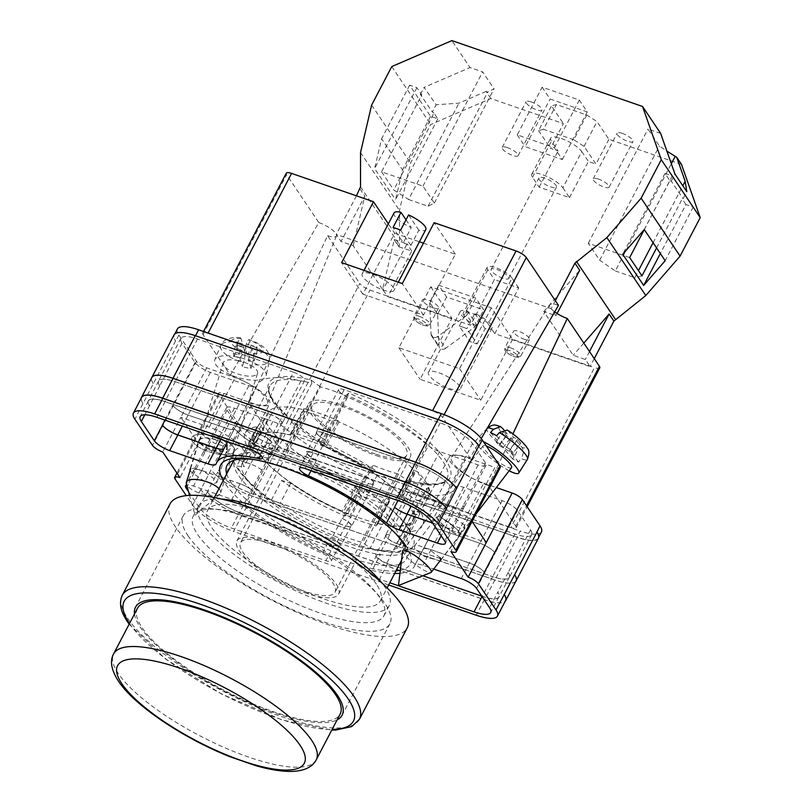 <?xml version="1.0" encoding="UTF-8"?>
<svg xmlns="http://www.w3.org/2000/svg" width="812" height="812" viewBox="0 0 812 812"><rect width="100%" height="100%" fill="white"/><g stroke="black" fill="none" stroke-linecap="round" stroke-linejoin="round"><path stroke-width="0.61" stroke-dasharray="4.06 3.04" d="M406.112 546.131A106.961 30.531 27.6 0 1 400.306 570.278M396.043 570.877A106.961 30.531 27.6 0 1 347.059 561.599A106.961 30.531 27.6 0 1 223.229 480.531M226.7 473.893A101.135 28.867 -152.4 0 0 346.541 556.727A101.135 28.867 -152.4 0 0 399.514 564.238M401.108 563.619A101.135 28.867 -152.4 0 0 406.284 559.123A101.135 28.867 -152.4 0 0 405.289 547.207M395.718 533.667A101.135 28.867 -152.4 0 0 394.155 531.982A101.135 28.867 -152.4 0 0 286.768 467.813A101.135 28.867 -152.4 0 0 256.237 459.876A101.135 28.867 -152.4 0 0 253.963 459.562M459.582 532.469A14.789 2.883 37.5 0 1 460.292 534.834A14.789 2.883 37.5 0 1 449.909 530.378A14.789 2.883 37.5 0 1 437.526 519.183A14.789 2.883 37.5 0 1 436.815 516.818A14.789 2.883 37.5 0 1 447.199 521.274A14.789 2.883 37.5 0 1 459.582 532.469M440.226 557.692L428.655 549.135L418.89 545.644L414.252 546.212L414.729 548.882L424.879 556.707L440.023 560.848M226.649 446.326A14.789 5.4 17.1 0 1 227.248 448.843A14.789 5.4 17.1 0 1 214.53 450.447A14.789 5.4 17.1 0 1 199.569 442.631A14.789 5.4 17.1 0 1 198.97 440.114A14.789 5.4 17.1 0 1 211.688 438.51A14.789 5.4 17.1 0 1 226.649 446.326M190.079 470.331L190.678 471.467L203.142 480.471L212.998 483.658L216.845 482.572L216.175 480.278L203.7 471.285L193.845 468.098L190.008 469.184L198.97 440.114M192.596 441.677A22.411 8.191 -162.9 0 0 215.261 453.522A22.411 8.191 -162.9 0 0 234.526 451.086A22.411 8.191 -162.9 0 0 233.623 447.28A22.411 8.191 -162.9 0 0 210.958 435.435A22.411 8.191 -162.9 0 0 191.693 437.871A22.411 8.191 -162.9 0 0 192.596 441.677A22.411 8.191 -162.9 0 0 215.261 453.522A22.411 8.191 -162.9 0 0 234.526 451.086A22.411 8.191 -162.9 0 0 233.623 447.28A22.411 8.191 -162.9 0 0 210.958 435.435A22.411 8.191 -162.9 0 0 191.693 437.871A22.411 8.191 -162.9 0 0 192.596 441.677M320.395 386.806L311.037 380.057A102.21 29.171 -152.4 0 0 272.984 400.56A102.21 29.171 -152.4 0 0 369.988 467.732L373.195 465.327A90.558 25.852 27.6 0 0 398.479 474.066L407.837 480.816A102.21 29.171 -152.4 0 0 445.9 460.302A102.21 29.171 -152.4 0 0 348.886 393.14L345.689 395.545A90.558 25.852 27.6 0 0 332.676 390.633A90.558 25.852 27.6 0 0 320.395 386.806L284.576 455.339A90.558 25.852 27.6 0 1 296.847 459.166A90.558 25.852 27.6 0 1 366.892 494.904L375.926 497.695A99.967 28.532 27.6 0 1 410.425 531.901L403.32 531.028A90.558 25.852 27.6 0 1 403.858 540.924A90.558 25.852 27.6 0 1 395.748 546.06L400.6 551.409A99.967 28.532 27.6 0 1 370.231 548.059L362.649 542.599A90.558 25.852 27.6 0 1 280.323 503.044L271.289 500.243A99.967 28.532 27.6 0 1 236.799 466.037L243.894 466.91A90.558 25.852 27.6 0 1 243.356 457.014A90.558 25.852 27.6 0 1 251.466 451.878L246.625 446.529A99.967 28.532 27.6 0 1 276.993 449.878L284.576 455.339M233.653 460.587A101.135 28.867 -152.4 0 0 353.504 543.431A101.135 28.867 -152.4 0 0 413.237 545.826A101.135 28.867 -152.4 0 0 293.721 454.517A101.135 28.867 -152.4 0 0 233.988 452.111A101.135 28.867 -152.4 0 0 233.592 460.374M464.423 525.141L464.87 527.688L460.455 528.216L451.167 524.907L440.165 516.767L439.718 514.219L444.134 513.692L453.421 517L464.423 525.141M459.054 532.144A14.078 2.751 37.5 0 1 459.724 534.397A14.078 2.751 37.5 0 1 449.848 530.155A14.078 2.751 37.5 0 1 438.064 519.507A14.078 2.751 37.5 0 1 437.394 517.254A14.078 2.751 37.5 0 1 447.27 521.497A14.078 2.751 37.5 0 1 459.054 532.144M226.954 443.098L227.593 445.28L223.939 446.316L214.561 443.281L202.695 434.724L202.066 432.542L205.72 431.507L215.099 434.542L226.954 443.098M200.229 442.723A14.078 5.146 -162.9 0 0 214.459 450.152A14.078 5.146 -162.9 0 0 226.558 448.63A14.078 5.146 -162.9 0 0 225.99 446.235A14.078 5.146 -162.9 0 0 211.759 438.805A14.078 5.146 -162.9 0 0 199.661 440.327A14.078 5.146 -162.9 0 0 200.229 442.723M472.087 521.436L469.042 516.909L440.601 507.084A29.141 8.313 27.6 0 0 423.397 506.394A29.141 8.313 27.6 0 0 457.826 532.702L483.708 483.201A29.141 8.313 27.6 0 1 449.269 456.892A29.141 8.313 27.6 0 1 466.484 457.582L494.924 467.407L450.934 551.561M483.708 483.201L496.294 487.555M541.442 531.931A35.86 10.241 27.6 0 1 520.259 531.078L517.082 537.179L274.395 453.329A35.86 10.241 27.6 0 1 233.46 427.082L200.818 489.524A35.86 10.241 -152.4 0 0 241.753 515.772L233.592 531.383A35.86 10.241 -152.4 0 1 192.657 505.135L186.263 495.624M177.432 328.941A35.86 10.241 27.6 0 0 178.873 335.072L196.494 361.279A8.962 2.558 27.6 0 0 206.735 367.846L235.175 377.671A29.141 8.313 27.6 0 1 269.604 403.98A29.141 8.313 27.6 0 1 252.4 403.29L223.96 393.455A8.962 2.558 27.6 0 0 218.661 393.241A8.962 2.558 27.6 0 0 219.017 394.784L236.647 420.992A35.86 10.241 27.6 0 0 277.582 447.229L520.259 531.078M500.212 467.621A8.962 2.558 27.6 0 1 494.924 467.407M206.735 367.846L180.853 417.338L198.077 442.956L179.97 477.608M223.96 393.455L198.077 442.956L226.518 452.781A29.141 8.313 27.6 0 0 243.732 453.472A29.141 8.313 27.6 0 0 209.293 427.163L180.853 417.338L162.745 451.99M418.901 500.842L514.97 534.032A28.237 8.059 27.6 0 0 531.647 534.702A28.237 8.059 27.6 0 0 530.51 529.871L517.477 510.494A13.449 3.837 27.6 0 0 502.131 500.649L463.652 487.352A13.449 3.837 27.6 0 0 455.705 487.038A13.449 3.837 27.6 0 0 455.654 487.17A111.62 31.861 27.6 0 1 455.177 488.245A111.62 31.861 27.6 0 1 411.552 492.133A9.287 2.649 27.6 0 0 407.928 492.458A9.287 2.649 27.6 0 0 418.901 500.842L396.611 543.492A9.287 2.649 27.6 0 1 385.629 535.098A9.287 2.649 27.6 0 1 389.263 534.783A111.62 31.861 -152.4 0 0 389.658 534.875A9.287 2.649 27.6 0 0 386.055 535.199A9.287 2.649 27.6 0 0 397.038 543.583L386.685 563.386A9.287 2.649 27.6 0 1 375.702 555.002A9.287 2.649 27.6 0 1 379.305 554.667A111.62 31.861 27.6 0 0 380.209 554.87L372.048 570.481A9.287 2.649 -152.4 0 0 368.526 570.836A9.287 2.649 -152.4 0 0 379.498 579.22L389.811 582.783M372.048 570.481A111.62 31.861 -152.4 0 0 394.673 573.495M399.94 573.302A111.62 31.861 -152.4 0 0 414.374 566.299A111.62 31.861 -152.4 0 0 414.881 565.132A13.449 3.837 -152.4 0 1 414.942 565A13.449 3.837 -152.4 0 1 422.879 565.314L433.72 569.06M364.882 476.015A9.287 2.649 27.6 0 1 373.835 483.597A9.287 2.649 27.6 0 1 368.354 483.384L272.284 450.183A28.237 8.059 27.6 0 1 240.047 429.518L227.015 410.131A13.449 3.837 27.6 0 1 226.467 407.837A13.449 3.837 27.6 0 1 234.414 408.152L272.893 421.448A13.449 3.837 27.6 0 1 285.398 428.34A111.62 31.861 27.6 0 0 364.882 476.015L342.593 518.655A111.62 31.861 27.6 0 1 342.126 518.452L331.773 538.244A9.287 2.649 27.6 0 1 340.685 545.816A9.287 2.649 27.6 0 1 335.194 545.593L239.601 512.565A28.237 8.059 27.6 0 1 207.364 491.899L199.102 507.358A28.237 8.059 -152.4 0 0 231.339 528.033L325.856 560.686A9.287 2.649 -152.4 0 0 331.347 560.909A9.287 2.649 -152.4 0 0 322.526 553.378A111.62 31.861 -152.4 0 1 244.402 506.231A13.449 3.837 -152.4 0 0 231.867 499.319L193.52 486.063A13.449 3.837 -152.4 0 0 186.699 485.008M199.102 507.358L188.516 491.625M388.674 584.965L233.592 531.383M438.186 419.591L195.428 335.884A35.86 10.241 27.6 0 0 174.245 335.031A35.86 10.241 27.6 0 0 175.696 341.162L175.554 340.949A35.86 10.241 27.6 0 1 174.103 334.818M438.115 419.733A35.86 10.241 27.6 0 1 478.907 445.768M536.955 532.104A35.86 10.241 27.6 0 1 538.265 538.021A35.86 10.241 27.6 0 1 517.082 537.179M538.407 538.234A35.86 10.241 27.6 0 1 517.224 537.382L494.924 580.032L252.238 496.183A35.86 10.241 27.6 0 1 211.303 469.935M233.602 427.295A35.86 10.241 27.6 0 0 274.537 453.543L517.224 537.382M293.609 372.211L197.539 339.02A28.237 8.059 27.6 0 0 180.853 338.35A28.237 8.059 27.6 0 0 182 343.182L195.032 362.558A13.449 3.837 27.6 0 0 210.379 372.403L248.858 385.7A13.449 3.837 27.6 0 0 256.795 386.015A13.449 3.837 27.6 0 0 256.856 385.883A111.62 31.861 27.6 0 1 257.333 384.817A111.62 31.861 27.6 0 1 300.947 380.919A9.287 2.649 27.6 0 0 304.581 380.595A9.287 2.649 27.6 0 0 293.609 372.211L271.309 414.851A9.287 2.649 27.6 0 1 282.292 423.245A9.287 2.649 27.6 0 1 278.658 423.559A111.62 31.861 -152.4 0 0 278.262 423.468L267.909 443.271A111.62 31.861 27.6 0 0 267.016 443.068A9.287 2.649 -152.4 0 0 270.538 442.713A9.287 2.649 -152.4 0 0 259.556 434.329L165.039 401.676A28.237 8.059 -152.4 0 0 148.352 401.006A28.237 8.059 -152.4 0 0 149.489 405.838L144.81 414.79M182 343.182L159.741 385.883A28.237 8.059 27.6 0 1 158.604 381.051A28.237 8.059 27.6 0 1 175.29 381.721L270.883 414.759A9.287 2.649 27.6 0 1 281.865 423.143A9.287 2.649 27.6 0 1 278.262 423.468M159.7 385.822A28.237 8.059 27.6 0 1 158.563 380.99A28.237 8.059 27.6 0 1 175.24 381.66L271.309 414.851M247.142 446.235L254.247 447.107A90.558 25.852 27.6 0 1 253.709 437.221A90.558 25.852 27.6 0 1 261.819 432.085L256.968 426.726A99.967 28.532 -152.4 0 0 245.366 432.857A99.967 28.532 -152.4 0 0 247.142 446.235L236.799 466.037M373.195 465.327L347.719 514.067L345.12 516.016A99.967 28.532 27.6 0 1 281.642 480.44L271.289 500.243M347.719 514.067A90.558 25.852 27.6 0 1 290.676 483.241L281.642 480.44M420.778 512.108L413.673 511.235A90.558 25.852 27.6 0 1 414.211 521.121A90.558 25.852 27.6 0 1 406.101 526.257L410.943 531.616A99.967 28.532 -152.4 0 0 422.555 525.486A99.967 28.532 -152.4 0 0 420.778 512.108L410.425 531.901M345.689 395.545L320.202 444.276L322.8 442.327A99.967 28.532 27.6 0 1 386.279 477.903L375.926 497.695M320.202 444.276A90.558 25.852 27.6 0 1 377.245 475.101L386.279 477.903M530.51 529.871L508.17 572.46A28.237 8.059 27.6 0 1 509.317 577.291A28.237 8.059 27.6 0 1 492.63 576.621L482.277 596.414A28.237 8.059 27.6 0 0 498.964 597.084A28.237 8.059 27.6 0 0 497.827 592.252L489.565 607.721M508.221 572.521A28.237 8.059 27.6 0 1 509.357 577.352A28.237 8.059 27.6 0 1 492.671 576.682L396.611 543.492M397.038 543.583L492.63 576.621M342.126 518.452A9.287 2.649 27.6 0 1 351.028 526.014A9.287 2.649 27.6 0 1 345.547 525.8L249.944 492.772A28.237 8.059 27.6 0 1 217.707 472.097L207.364 491.899M342.593 518.655A9.287 2.649 27.6 0 1 351.545 526.247A9.287 2.649 27.6 0 1 346.054 526.024L249.994 492.833A28.237 8.059 27.6 0 1 217.758 472.168L217.707 472.097M347.617 397.048A9.287 2.649 27.6 0 1 338.675 389.455A9.287 2.649 27.6 0 1 344.156 389.679L440.226 422.869A28.237 8.059 27.6 0 1 472.462 443.535L485.495 462.921A13.449 3.837 27.6 0 1 486.033 465.215A13.449 3.837 27.6 0 1 478.095 464.9L439.617 451.604A13.449 3.837 27.6 0 1 427.102 444.712A111.62 31.861 27.6 0 0 347.617 397.048L325.328 439.688A9.287 2.649 27.6 0 1 316.375 432.096A9.287 2.649 27.6 0 1 321.867 432.319L417.926 465.509A28.237 8.059 27.6 0 1 450.163 486.175L439.962 506.191A28.237 8.059 -152.4 0 0 407.725 485.525L399.565 501.136M325.328 439.688A111.62 31.861 27.6 0 1 325.795 439.891A9.287 2.649 27.6 0 1 316.883 432.319A9.287 2.649 27.6 0 1 322.374 432.542L417.977 465.57A28.237 8.059 27.6 0 1 450.213 486.246M159.741 385.883L149.489 405.838M149.398 405.685A28.237 8.059 27.6 0 1 148.251 400.854A28.237 8.059 27.6 0 1 164.937 401.524L260.53 434.552A9.287 2.649 27.6 0 1 271.512 442.936A9.287 2.649 27.6 0 1 267.909 443.271M386.685 563.386L482.277 596.414M380.209 554.87A9.287 2.649 -152.4 0 0 376.687 555.225A9.287 2.649 -152.4 0 0 387.659 563.609L422.839 575.769M481.77 596.12L482.186 596.272A28.237 8.059 -152.4 0 0 498.862 596.942A28.237 8.059 -152.4 0 0 497.726 592.11M331.773 538.244A111.62 31.861 27.6 0 1 330.687 537.767L322.526 553.378M207.263 491.747A28.237 8.059 -152.4 0 0 239.499 512.423L231.339 528.033M330.687 537.767A9.287 2.649 -152.4 0 1 339.507 545.299A9.287 2.649 -152.4 0 1 334.016 545.075L239.499 512.423M175.554 340.949L134.883 419.215M141.603 397.474A35.86 10.241 -152.4 0 0 143.044 403.605M241.753 515.772L484.439 599.621A35.86 10.241 -152.4 0 0 505.612 600.464M325.795 439.891L315.452 459.693A9.287 2.649 27.6 0 1 306.54 452.122A9.287 2.649 27.6 0 1 312.021 452.345L407.624 485.373A28.237 8.059 27.6 0 1 439.86 506.038M315.452 459.693A111.62 31.861 27.6 0 1 316.538 460.171A9.287 2.649 -152.4 0 1 307.718 452.639A9.287 2.649 -152.4 0 1 313.199 452.863L407.725 485.525M227.015 410.131L204.695 452.741A13.449 3.837 27.6 0 1 204.147 450.437A13.449 3.837 27.6 0 1 212.094 450.751L201.741 470.554A13.449 3.837 27.6 0 0 193.804 470.239A13.449 3.837 27.6 0 0 194.342 472.533L187.044 486.266M272.893 421.448L250.593 464.088A13.449 3.837 27.6 0 1 263.108 470.99A111.62 31.861 27.6 0 1 263.047 470.94A13.449 3.837 27.6 0 0 250.532 464.038L240.179 483.83A13.449 3.837 27.6 0 1 252.694 490.742A111.62 31.861 -152.4 0 1 252.562 490.621A13.449 3.837 -152.4 0 0 240.027 483.708L201.68 470.452A13.449 3.837 -152.4 0 0 193.733 470.138A13.449 3.837 -152.4 0 0 194.281 472.442M256.856 385.883L234.556 428.533A111.62 31.861 27.6 0 1 234.556 428.533A13.449 3.837 27.6 0 1 234.495 428.685A13.449 3.837 27.6 0 1 226.548 428.371L188.11 415.094A13.449 3.837 27.6 0 1 172.763 405.249L164.998 420.088M256.795 386.015L234.506 428.665A13.449 3.837 27.6 0 0 234.556 428.533L224.203 448.356A111.62 31.861 -152.4 0 0 224.183 448.417L216.022 464.028M223.818 448.924A13.449 3.837 -152.4 0 0 224.122 448.559A13.449 3.837 -152.4 0 0 224.183 448.417M224.203 448.356A13.449 3.837 27.6 0 1 224.142 448.488L234.495 428.685A13.449 3.837 27.6 0 1 226.558 428.34L188.09 415.054A13.449 3.837 27.6 0 1 172.733 405.208L172.763 405.249M455.705 487.038L433.415 529.678A13.449 3.837 27.6 0 0 433.364 529.789A111.62 31.861 27.6 0 1 433.354 529.81A13.449 3.837 27.6 0 1 433.415 529.678A13.449 3.837 27.6 0 1 441.373 529.972L479.801 543.248A13.449 3.837 27.6 0 1 495.158 553.094L484.744 572.795A13.449 3.837 -152.4 0 0 469.387 562.949L461.226 578.56M433.364 529.789L423.022 549.582A111.62 31.861 -152.4 0 0 423.042 549.521L414.881 565.132M469.387 562.949L431.04 549.704A13.449 3.837 -152.4 0 0 423.103 549.389A13.449 3.837 -152.4 0 0 423.042 549.521M423.022 549.582A13.449 3.837 27.6 0 1 423.072 549.45L433.425 529.657A13.449 3.837 27.6 0 1 441.363 530.003L479.831 543.289A13.449 3.837 27.6 0 1 495.188 553.134L495.158 553.094M439.617 451.604L417.327 494.254A13.449 3.837 27.6 0 1 404.812 487.352A111.62 31.861 27.6 0 1 404.873 487.403L397.981 500.588M485.495 462.921L463.226 505.602A13.449 3.837 27.6 0 1 463.774 507.906A13.449 3.837 27.6 0 1 455.826 507.581L445.473 527.384L432.552 522.918M463.226 505.602L444.783 541.117M432.613 523.019L445.544 527.485A13.449 3.837 -152.4 0 0 453.482 527.8A13.449 3.837 -152.4 0 0 452.944 525.506M142.953 403.462A35.86 10.241 27.6 0 1 141.197 398.245M516.067 580.813A35.86 10.241 27.6 0 1 494.884 579.971L252.197 496.122L241.844 515.914A35.86 10.241 27.6 0 1 200.909 489.677M241.844 515.914L484.531 599.763A35.86 10.241 27.6 0 0 505.135 601.398M240.179 483.83L201.741 470.554M423.072 549.45A13.449 3.837 27.6 0 1 431.02 549.775L469.458 563.051A13.449 3.837 27.6 0 1 484.805 572.896M252.197 496.122A35.86 10.241 27.6 0 1 211.262 469.874M153.295 383.66A35.86 10.241 27.6 0 1 151.854 377.529M455.826 507.581L417.388 494.305A13.449 3.837 27.6 0 1 404.873 487.403M452.873 525.405A13.449 3.837 27.6 0 1 453.421 527.709A13.449 3.837 27.6 0 1 445.473 527.384M250.532 464.038L212.094 450.751M256.968 426.726L246.625 446.529M245.366 432.857L269.848 386.025C265.666 391.232 273.238 402.914 292.553 421.063C313.787 438.835 339.639 454.375 370.12 467.682L369.602 469.184A99.967 28.532 27.6 0 1 269.848 386.025A99.967 28.532 27.6 0 1 311.828 383.244L276.993 449.878M369.602 469.184L345.12 516.016M290.676 483.241L280.323 503.044M398.479 474.066L362.649 542.599M348.886 393.14L347.282 395.495A99.967 28.532 27.6 0 1 447.036 478.654A99.967 28.532 27.6 0 1 405.066 481.435L370.231 548.059M405.066 481.435L407.837 480.816L407.127 480.481C430.776 485.617 444.073 485.008 447.036 478.654L422.555 525.486M410.943 531.616L400.6 551.409M347.282 395.495L322.8 442.327M406.101 526.257L395.748 546.06M413.673 511.235L403.32 531.028M377.245 475.101L366.892 494.904M311.828 383.244L311.037 380.057M261.819 432.085L251.466 451.878M254.247 447.107L243.894 466.91M153.255 383.599A35.86 10.241 27.6 0 1 151.58 378.047M463.195 505.561A13.449 3.837 27.6 0 1 463.743 507.865A13.449 3.837 27.6 0 1 455.796 507.541L417.327 494.254M204.725 452.781A13.449 3.837 27.6 0 1 204.177 450.477A13.449 3.837 27.6 0 1 212.125 450.802L250.593 464.088M515.762 581.402A35.86 10.241 27.6 0 1 494.924 580.032M457.826 532.702L486.266 542.528M402.65 550.841A17.935 3.502 -142.5 0 0 403.645 553.317A17.935 3.502 -142.5 0 0 424.777 570.643A17.935 3.502 -142.5 0 0 430.908 572.531M487.312 428.157A25.456 4.963 -142.5 0 0 487.048 428.36A25.456 4.963 -142.5 0 0 494.467 439.586A25.456 4.963 -142.5 0 0 514.991 455.288L512.545 458.892A25.842 5.045 -142.5 0 0 515.742 460.688A25.842 5.045 -142.5 0 0 518.604 462.089L521.04 458.486A25.456 4.963 -142.5 0 0 527.424 459.359M509.185 470.767A26.897 5.248 37.5 0 1 508.972 470.655A26.897 5.248 37.5 0 1 485.454 453.614A26.897 5.248 37.5 0 1 476.065 440.297A26.897 5.248 37.5 0 1 483.465 441.708M511.57 467.661A17.935 3.502 37.5 0 1 505.094 466.017A17.935 3.502 37.5 0 1 489.524 454.75A17.935 3.502 37.5 0 1 483.12 445.818A17.935 3.502 37.5 0 1 486.337 445.981M490.539 432.563L499.959 443.829L507.459 434.065L503.744 429.629M507.459 434.065L503.43 431.943L506.607 435.739L510.626 437.861L515.914 444.184A16.524 3.228 37.5 0 1 500.902 431.669A16.524 3.228 37.5 0 1 502.161 427.741M514.991 455.288C517.62 450.853 517.934 447.158 515.914 444.184M518.604 462.089L509.185 450.822L513.204 452.944L520.705 443.179L516.686 441.058L521.974 447.382C523.994 450.345 523.679 454.05 521.04 458.486M520.705 443.179L517.528 439.383L513.509 437.262L508.221 430.939A16.524 3.228 37.5 0 1 523.232 443.453A16.524 3.228 37.5 0 1 521.974 447.382M507.216 430.055L508.221 430.939M499.959 443.829L495.939 441.708L503.43 431.943M512.545 458.892L503.135 447.625L499.106 445.504L495.939 441.708M499.106 445.504L506.607 435.739M503.135 447.625L510.626 437.861M509.185 450.822L516.686 441.058M513.204 452.944L510.037 449.158L517.528 439.383M510.037 449.158L506.018 447.026L513.509 437.262M496.599 435.77L506.018 447.026M218.976 488.662A17.935 6.547 17.1 0 1 219.93 489.839A17.935 6.547 17.1 0 1 220.651 492.894A17.935 6.547 17.1 0 1 219.768 494.173A17.935 6.547 17.1 0 1 205.588 494.914A17.935 6.547 17.1 0 1 187.115 485.363A17.935 6.547 17.1 0 1 186.395 483.871M246.34 344.034L245.092 347.759L247.609 356.641L251.05 345.476L249.639 340.492C248.939 338.716 247.843 339.893 246.34 344.034A25.456 9.297 17.1 0 1 269.361 360.528A25.456 9.297 17.1 0 1 252.126 364.466L250.969 368.516A25.842 9.44 17.1 0 1 246.736 367.745A25.842 9.44 17.1 0 1 242.412 366.659L243.57 362.619A25.456 9.297 17.1 0 1 220.732 345.526A25.456 9.297 17.1 0 1 237.774 342.187L240.443 337.792L241.083 338.634L242.494 343.628L236.81 342.4L237.662 345.384L243.346 346.622L244.757 351.606C245.254 354.042 244.859 357.716 243.57 362.619M237.327 357.016A26.897 9.825 -162.9 0 0 214.845 359.726A26.897 9.825 -162.9 0 0 243.539 378.94A26.897 9.825 -162.9 0 0 266.214 375.58A26.897 9.825 -162.9 0 0 237.327 357.016M237.774 342.187L236.536 345.912A25.842 9.44 17.1 0 1 240.768 346.683A25.842 9.44 17.1 0 1 245.092 347.759M238.363 360.67A17.935 6.547 -162.9 0 0 223.3 362.69A17.935 6.547 -162.9 0 0 242.504 375.286A17.935 6.547 -162.9 0 0 257.566 373.266A17.935 6.547 -162.9 0 0 238.363 360.67M252.126 364.466C253.415 359.574 253.811 355.9 253.314 353.453L251.903 348.47L257.587 349.698L256.734 346.704L251.05 345.476M253.314 353.453A16.524 6.039 -162.9 0 0 262.976 349.454A16.524 6.039 -162.9 0 0 249.639 340.492L249.081 339.66C264.042 344.795 270.802 351.748 269.361 360.528L266.214 375.58M247.609 356.641L253.293 357.869L256.734 346.704M250.969 368.516L248.452 359.635L254.136 360.863L257.587 349.698M254.136 360.863L253.293 357.869M248.452 359.635L251.903 348.47M237.662 345.384L234.211 356.549L239.895 357.787L243.346 346.622M239.895 357.787L242.412 366.659M234.211 356.549L233.369 353.565L236.81 342.4M233.369 353.565L239.053 354.793L242.494 343.628M236.536 345.912L239.053 354.793M531.393 101.947A8.962 2.558 -152.4 0 0 526.095 101.733A8.962 2.558 -152.4 0 0 536.691 109.833A8.962 2.558 -152.4 0 0 541.99 110.046A8.962 2.558 -152.4 0 0 531.393 101.947M507.51 147.642A8.962 2.558 -152.4 0 0 502.212 147.429A8.962 2.558 -152.4 0 0 512.808 155.518A8.962 2.558 -152.4 0 0 518.107 155.731A8.962 2.558 -152.4 0 0 507.51 147.642M622.398 133.391A8.962 2.558 -152.4 0 0 617.1 133.178A8.962 2.558 -152.4 0 0 627.696 141.278A8.962 2.558 -152.4 0 0 632.995 141.491A8.962 2.558 -152.4 0 0 622.398 133.391M598.515 179.087A8.962 2.558 -152.4 0 0 593.217 178.873A8.962 2.558 -152.4 0 0 603.813 186.963A8.962 2.558 -152.4 0 0 609.112 187.176A8.962 2.558 -152.4 0 0 598.515 179.087M562.868 187.775L569.486 197.631L539.158 187.146L532.53 177.29A17.935 5.116 -152.4 0 1 531.809 174.225A17.935 5.116 -152.4 0 1 542.396 174.651A17.935 5.116 -152.4 0 1 562.868 187.775L581.778 151.6A17.935 5.116 -152.4 0 0 561.305 138.476A17.935 5.116 -152.4 0 0 550.719 138.05A17.935 5.116 -152.4 0 0 551.439 141.126L558.067 150.971L550.485 148.352L563.416 123.607L490.854 98.536L430.715 124.51L410.588 163.009L399.474 210.43L399.484 244.757L398.986 246.868L394.216 239.773L382.584 289.427L387.862 296.705L470.534 325.267L494.417 279.572L518.685 287.955L494.802 333.651L590.111 366.577L585.34 359.483L573.211 355.291L543.796 311.544L555.926 315.736L551.155 308.641L336.259 234.394L341.03 241.489L353.169 245.681L382.584 289.427M544.781 178.193A9.866 2.812 -152.4 0 0 538.955 177.96A9.866 2.812 -152.4 0 0 550.617 186.872A9.866 2.812 -152.4 0 0 556.433 187.105A9.866 2.812 -152.4 0 0 544.781 178.193M502.841 278.252A9.866 2.812 27.6 0 1 491.189 269.34A9.866 2.812 27.6 0 1 497.015 269.574A9.866 2.812 27.6 0 1 508.667 278.486A9.866 2.812 27.6 0 1 502.841 278.252M433.182 307.819A8.962 2.558 -152.4 0 0 438.48 308.032A8.962 2.558 -152.4 0 0 427.883 299.943A8.962 2.558 -152.4 0 0 422.595 299.729A8.962 2.558 -152.4 0 0 433.182 307.819M524.197 339.264A8.962 2.558 -152.4 0 0 529.485 339.477A8.962 2.558 -152.4 0 0 518.888 331.387A8.962 2.558 -152.4 0 0 513.6 331.174A8.962 2.558 -152.4 0 0 524.197 339.264M542.152 87.209L550.1 99.034L587.259 111.873L579.311 100.049L542.152 87.209L517.234 134.883L554.393 147.723L562.34 159.548L525.181 146.708L550.1 99.034M490.854 98.536L486.083 91.441L487.779 92.03L494.051 88.853L482.663 71.913L470.016 67.548L451.898 40.6M660.643 133.401L647.996 129.027L659.385 145.977L666.885 151.133M681.481 164.4L608.919 139.329L597.003 121.597L586.761 115.03L556.433 104.545L551.49 105.875L563.416 123.607M486.083 91.441L458.953 103.165L436.145 104.748L424.077 87.381L470.016 67.548M391.77 66.574L430.715 124.51M408.578 199.519L428.066 206.248L434.339 203.081L422.95 186.141L381.569 171.839L421.773 94.923L416.911 87.686L409.634 85.179L430.573 116.309L437.841 118.826L433.953 113.051L393.749 189.957L408.578 199.519L458.953 103.165M437.841 118.826L395.556 199.701L402.529 169.941L381.599 138.811L374.626 168.571L395.556 199.701M416.911 87.686L374.626 168.571M381.569 171.839L393.749 189.957M433.953 113.051L432.349 112.015L436.145 104.748M421.773 94.923L420.383 94.446L432.349 112.015M586.761 115.03L573.83 139.776L584.061 146.343L595.988 164.075L608.919 139.329M594.272 358.63L590.111 366.577M398.986 246.868L411.755 251.009L387.862 296.705M539.158 187.146L558.067 150.971M569.486 197.631L588.395 161.456L595.988 164.075M438.642 285.205L475.802 298.045L483.759 309.859L446.59 297.019L438.642 285.205L429.66 302.389L437.607 314.203L446.59 297.019M518.685 287.955L512.057 278.11L488.174 323.795A14.342 4.09 -152.4 0 0 474.837 314.488A14.342 4.09 -152.4 0 0 463.327 312.955A14.342 4.09 -152.4 0 0 463.906 315.411L470.534 325.267M488.174 323.795L494.802 333.651M353.169 245.681L364.801 196.027L341.03 241.489M360.031 188.932L364.801 196.027M360.528 186.821L399.484 244.757M583.828 343.09L573.211 355.291M543.796 311.544L579.697 270.274M371.632 105.073L410.588 163.009M360.528 152.494L399.474 210.43M356.438 195.824L336.259 234.394M555.317 300.694L551.155 308.641M474.776 327.043L466.819 315.218L437.617 336.544L445.565 348.368L474.776 327.043L483.759 309.859M466.819 315.218L475.802 298.045M445.565 348.368A4.486 3.806 146.1 0 1 439.556 347.83A4.486 3.806 146.1 0 1 438.998 346.095L437.607 314.203M437.617 336.544A4.486 3.806 146.1 0 1 431.608 336.006A4.486 3.806 146.1 0 1 431.05 334.27L429.66 302.389M557.103 313.493L555.926 315.736M589.502 351.535L585.34 359.483M656.593 247.914L682.192 198.96L683.095 198.727L686.79 191.662M644.281 229.603L669.88 180.65L665.018 173.413L622.733 254.288M665.018 173.413L672.285 175.92L693.215 207.06L685.947 204.543L660.349 253.506M685.947 204.543L682.192 198.96M672.285 175.92L644.251 229.552M693.215 207.06L665.18 260.693M669.88 180.65L671.26 181.127L683.095 198.727M430.573 116.309L402.529 169.941M409.634 85.179L381.599 138.811M512.057 278.11A14.342 4.09 -152.4 0 0 498.72 268.792A14.342 4.09 -152.4 0 0 487.21 267.27A14.342 4.09 -152.4 0 0 487.789 269.716L494.417 279.572M399.098 246.645L394.216 239.773M394.338 239.55L406.985 243.915L383.091 289.61M411.755 251.009L406.985 243.915M581.778 151.6L588.395 161.456M562.34 159.548L587.259 111.873M554.393 147.723L579.311 100.049M517.234 134.883L525.181 146.708M584.061 146.343L597.003 121.597M573.83 139.776L543.492 129.301L556.433 104.545M543.492 129.301L538.559 130.62L551.49 105.875M538.559 130.62L550.485 148.352M629.665 257.556L588.284 243.255L599.672 260.205L615.303 270.944L671.331 163.76M615.303 270.944L634.791 277.674L638.465 270.64M653.081 242.686L682.831 185.775M641.977 275.867L634.791 277.674M671.26 181.127L674.955 174.052M588.284 243.255L647.996 129.027M599.672 260.205L659.385 145.977M428.066 206.248L487.779 92.03M422.95 186.141L482.663 71.913M420.383 94.446L424.077 87.381M434.339 203.081L494.051 88.853M134.498 613.963A116.552 33.272 -152.4 0 0 140.222 627.108A116.552 33.272 -152.4 0 0 238.373 698.097A116.552 33.272 -152.4 0 0 337.112 719.889M187.998 535.727A116.552 33.272 -152.4 0 0 296.39 611.365A116.552 33.272 -152.4 0 0 389.882 623.789A116.552 33.272 -152.4 0 0 385.172 603.854A116.552 33.272 -152.4 0 0 276.78 528.216A116.552 33.272 -152.4 0 0 183.289 515.793A116.552 33.272 -152.4 0 0 187.998 535.727M425.214 481.029A92.345 26.36 27.6 0 1 428.858 487.931A92.345 26.36 27.6 0 1 429.335 489.413L430.472 492.437A96.831 27.638 -152.4 0 0 427.01 486.144A96.831 27.638 -152.4 0 0 421.022 478.572L409.877 499.898L401.28 495.472L414.414 470.341L417.612 471.762A92.345 26.36 27.6 0 1 425.214 481.029M267.584 419.611L254.45 444.743L251.629 443.768L248.594 444.58A96.831 27.638 -152.4 0 0 252.055 450.873A96.831 27.638 -152.4 0 0 258.043 458.445L266.64 462.87L279.775 437.739L276.587 436.318A92.345 26.36 27.6 0 1 264.864 418.667L267.584 419.611A89.208 25.466 27.6 0 1 268.041 412.709A89.208 25.466 27.6 0 1 304.003 409.867L303.789 408.629A92.345 26.36 27.6 0 1 337.934 420.504L338.888 421.915A89.208 25.466 27.6 0 1 414.414 470.341M248.594 444.58L259.738 423.255A96.831 27.638 -152.4 0 0 263.2 429.548A96.831 27.638 -152.4 0 0 269.198 437.13L258.043 458.445M170.033 503.907A133.818 38.194 -152.4 0 0 175.422 526.795A133.818 38.194 -152.4 0 0 299.872 613.639A133.818 38.194 -152.4 0 0 407.208 627.899M379.62 597.348A107.59 30.714 -152.4 0 0 279.572 527.536A107.59 30.714 -152.4 0 0 193.266 516.056A107.59 30.714 -152.4 0 0 197.61 534.458A107.59 30.714 -152.4 0 0 297.669 604.28A107.59 30.714 -152.4 0 0 383.964 615.75A107.59 30.714 -152.4 0 0 379.62 597.348M221.524 499.065A107.59 30.714 -152.4 0 0 198.605 505.856A107.59 30.714 -152.4 0 0 202.939 524.258A107.59 30.714 -152.4 0 0 302.998 594.079A107.59 30.714 -152.4 0 0 389.293 605.549A107.59 30.714 -152.4 0 0 384.959 587.147A107.59 30.714 -152.4 0 0 381.792 582.843M376.423 584.193A97.501 27.831 -152.4 0 0 285.753 520.928A97.501 27.831 -152.4 0 0 207.547 510.525A97.501 27.831 -152.4 0 0 211.475 527.201A97.501 27.831 -152.4 0 0 302.155 590.476A97.501 27.831 -152.4 0 0 380.361 600.87A97.501 27.831 -152.4 0 0 376.423 584.193M403.493 532.418A97.501 27.831 -152.4 0 0 312.823 469.143A97.501 27.831 -152.4 0 0 234.617 458.75A97.501 27.831 -152.4 0 0 238.545 475.426A97.501 27.831 -152.4 0 0 329.225 538.701A97.501 27.831 -152.4 0 0 407.431 549.095A97.501 27.831 -152.4 0 0 403.493 532.418M396.104 529.86A88.762 25.334 -152.4 0 0 313.554 472.259A88.762 25.334 -152.4 0 0 242.362 462.799A88.762 25.334 -152.4 0 0 245.945 477.984A88.762 25.334 -152.4 0 0 328.484 535.575A88.762 25.334 -152.4 0 0 399.687 545.045A88.762 25.334 -152.4 0 0 396.104 529.86M258.876 453.228A88.762 25.334 27.6 0 1 255.303 438.044A88.762 25.334 27.6 0 1 326.495 447.513A88.762 25.334 27.6 0 1 409.045 505.115A88.762 25.334 27.6 0 1 412.618 520.299A88.762 25.334 27.6 0 1 341.426 510.829A88.762 25.334 27.6 0 1 258.876 453.228M338.888 421.915L325.754 447.047A89.208 25.466 27.6 0 1 401.28 495.472M254.45 444.743A89.208 25.466 27.6 0 1 254.897 437.841A89.208 25.466 27.6 0 1 290.869 434.988L304.003 409.867M429.335 489.413L426.604 488.469L413.47 513.6A89.208 25.466 27.6 0 1 413.014 520.502A89.208 25.466 27.6 0 1 377.052 523.354L390.196 498.223L390.399 499.451A92.345 26.36 27.6 0 1 356.255 487.586L355.301 486.165L342.167 511.296A89.208 25.466 27.6 0 1 266.64 462.87M355.301 486.165A89.208 25.466 27.6 0 1 279.775 437.739M426.604 488.469A89.208 25.466 27.6 0 1 426.158 495.371A89.208 25.466 27.6 0 1 390.196 498.223M413.47 513.6L416.292 514.575L419.327 513.763A96.831 27.638 -152.4 0 0 409.877 499.898M325.754 447.047L324.77 445.585L318.466 441.545A96.831 27.638 -152.4 0 0 291.944 432.451L290.29 434.136L290.869 434.988M342.167 511.296L343.151 512.758L349.454 516.797A96.831 27.638 -152.4 0 0 375.966 525.892L377.631 524.207L377.052 523.354M429.375 489.534L416.292 514.575M402.935 496.041L416.069 470.909M419.327 513.763L430.472 492.437M356.255 487.586L343.151 512.758M377.631 524.207L390.765 499.075M349.454 516.797L360.599 495.482A96.831 27.638 -152.4 0 0 387.121 504.577L375.966 525.892M264.864 418.667L251.629 443.768M264.986 462.302L278.13 437.171M337.934 420.504L324.77 445.585M290.29 434.136L303.424 409.004M318.466 441.545L329.611 420.22A96.831 27.638 -152.4 0 0 303.099 411.126L291.944 432.451M417.612 471.762L421.022 478.572M303.789 408.629L303.099 411.126M337.853 420.545L329.611 420.22M276.587 436.318L269.198 437.13M264.722 418.728L259.738 423.255M360.599 495.482L356.245 487.728M387.121 504.577L390.399 499.451M137.512 608.208A114.309 32.632 -152.4 0 0 142.12 627.757A114.309 32.632 -152.4 0 0 248.431 701.944A114.309 32.632 -152.4 0 0 340.116 714.134M372.769 274.294A17.935 5.116 27.6 0 1 393.962 290.483A17.935 5.116 27.6 0 1 383.365 290.057A17.935 5.116 27.6 0 1 362.172 273.867A17.935 5.116 27.6 0 1 372.769 274.294M400.61 230.161L410.882 245.427A17.935 5.116 27.6 0 1 407.259 244.371A17.935 5.116 27.6 0 1 403.29 242.808L393.028 227.543M410.882 245.427L418.84 230.202A17.935 5.116 -152.4 0 0 425.803 229.563M462.901 327.135A17.935 5.116 27.6 0 1 466.859 328.698L477.121 343.953A17.935 5.116 27.6 0 1 473.497 342.897A17.935 5.116 27.6 0 1 469.539 341.334L459.277 326.069A17.935 5.116 27.6 0 1 462.901 327.135M439.018 372.82A17.935 5.116 27.6 0 1 460.201 389.009A17.935 5.116 27.6 0 1 449.615 388.583A17.935 5.116 27.6 0 1 428.421 372.393A17.935 5.116 27.6 0 1 439.018 372.82M477.121 343.953L485.089 328.728A17.935 5.116 -152.4 0 0 492.052 328.089A17.935 5.116 -152.4 0 0 474.827 313.462L466.859 328.698M272.01 544.05A53.348 15.225 -152.4 0 0 240.504 542.792A53.348 15.225 -152.4 0 0 303.546 590.953A53.348 15.225 -152.4 0 0 335.051 592.222A53.348 15.225 -152.4 0 0 272.01 544.05M375.205 453.888A53.348 15.225 27.6 0 1 312.163 405.716A53.348 15.225 27.6 0 1 343.669 406.985A53.348 15.225 27.6 0 1 406.71 455.146A53.348 15.225 27.6 0 1 375.205 453.888M304.744 592.73A57.378 16.382 -152.4 0 0 338.634 594.09A57.378 16.382 -152.4 0 0 270.822 542.284A57.378 16.382 -152.4 0 0 236.931 540.924A57.378 16.382 -152.4 0 0 304.744 592.73M376.392 455.654A57.378 16.382 -152.4 0 0 410.293 457.024A57.378 16.382 -152.4 0 0 342.481 405.208A57.378 16.382 -152.4 0 0 308.59 403.848A57.378 16.382 -152.4 0 0 376.392 455.654M394.023 212.947A17.935 5.116 -152.4 0 0 411.258 227.583L403.29 242.808M406.03 219.808L411.258 227.583M459.277 326.069L467.235 310.844A17.935 5.116 -152.4 0 0 460.272 311.473A17.935 5.116 -152.4 0 0 477.507 326.109L469.539 341.334M467.235 310.844L477.507 326.109M481.272 438.571L469.986 458.039L442.692 417.449A8.962 2.558 -152.4 0 0 432.461 410.882L207.973 333.326A8.962 2.558 -152.4 0 0 202.685 333.113A8.962 2.558 -152.4 0 0 203.041 334.645L230.334 375.245L318.811 222.569L286.646 174.732A8.962 2.558 27.6 0 1 286.281 173.2M423.438 243.174L455.359 254.207L423.509 315.127L362.832 294.157L394.683 233.237L388.349 223.818M394.683 233.237L419.418 241.783M455.359 254.207L434.156 222.671M558.463 305.373A14.91 4.253 -152.4 0 0 549.714 304.916A14.91 4.253 -152.4 0 0 554.708 311.849M599.794 367.846A8.962 2.558 27.6 0 1 594.496 367.633L510.9 527.546A8.962 2.558 -152.4 0 0 516.199 527.759A8.962 2.558 -152.4 0 0 515.833 526.227L488.54 485.627L512.89 433.923M491.392 307.799L459.541 368.719L398.875 347.759L430.725 286.839L491.392 307.799L512.595 339.335L594.496 367.633M430.725 286.839L451.919 318.365L370.018 290.067A8.962 2.558 27.6 0 1 359.777 283.51L276.181 443.423A8.962 2.558 -152.4 0 0 286.413 449.98L510.9 527.546M276.181 443.423L248.888 402.833L327.622 235.673L359.777 283.51M327.622 235.673A14.91 4.253 -152.4 0 0 336.472 235.927A14.91 4.253 -152.4 0 0 318.811 222.569M512.595 339.335L480.745 400.255L420.078 379.285L451.919 318.365M248.888 402.833A31.384 8.962 -152.4 0 0 267.524 403.361A31.384 8.962 -152.4 0 0 230.334 375.245M469.986 458.039A31.384 8.962 -152.4 0 0 451.573 457.095A31.384 8.962 -152.4 0 0 488.54 485.627M398.875 347.759L420.078 379.285M459.541 368.719L480.745 400.255M362.832 294.157L341.639 262.631M423.509 315.127L402.305 283.591M485.089 328.728L474.827 313.462M418.84 230.202L408.578 214.936M200.818 489.524L192.657 505.135M219.017 394.784L175.027 478.928M236.647 420.992L233.46 427.082M196.494 361.279L152.504 445.423M178.873 335.072L175.696 341.162M484.439 599.621L476.268 615.232M240.047 429.518L217.758 472.168M204.695 452.741L194.342 472.533M201.68 470.452L193.52 486.063M240.027 483.708L231.867 499.319M252.562 490.621L244.402 506.231M263.047 470.94L252.694 490.742M285.398 428.34L263.108 470.99M334.016 545.075L325.856 560.686M165.039 401.676L156.878 417.287M259.556 434.329L251.395 449.939M267.016 443.068L260.652 455.238M300.947 380.919L278.658 423.559M195.032 362.558L172.733 405.208M387.659 563.609L379.498 579.22M389.658 534.875L379.305 554.667M411.552 492.133L389.263 534.783M455.654 487.17L433.354 529.81M431.04 549.704L422.879 565.314M484.744 572.795L476.583 588.406M517.477 510.494L495.188 553.134M508.17 572.46L497.827 592.252M427.102 444.712L404.812 487.352M316.538 460.171L311.097 470.564M313.199 452.863L305.038 468.473M439.962 506.191L431.801 521.801M472.462 443.535L450.163 486.175M445.544 527.485L441.2 535.788M494.884 579.971L484.531 599.763M226.548 428.371L220.803 439.373M270.883 414.759L260.53 434.552M175.29 381.721L164.937 401.524M188.11 415.094L182.365 426.087M479.801 543.248L469.458 563.051M463.652 487.352L431.02 549.775M417.388 494.305L411.187 506.17M417.977 465.57L407.624 485.373M322.374 432.542L312.021 452.345M249.944 492.772L239.601 512.565M345.547 525.8L335.194 545.593M274.537 453.543L252.238 496.183M248.858 385.7L226.558 428.34M197.539 339.02L175.24 381.66M210.379 372.403L188.09 415.054M514.97 534.032L492.671 576.682M502.131 500.649L479.831 543.289M478.095 464.9L455.796 507.541M440.226 422.869L417.926 465.509M344.156 389.679L321.867 432.319M272.284 450.183L249.994 492.833M368.354 483.384L346.054 526.024M234.414 408.152L212.125 450.802M277.582 447.229L274.395 453.329M226.518 452.781L252.4 403.29M209.293 427.163L235.175 377.671M440.601 507.084L466.484 457.582M241.083 338.634A16.524 6.039 -162.9 0 0 231.42 342.634A16.524 6.039 -162.9 0 0 244.757 351.606M510.332 347.759A8.962 2.558 27.6 0 1 520.928 355.849A8.962 2.558 27.6 0 1 515.63 355.636A8.962 2.558 27.6 0 1 505.034 347.546A8.962 2.558 27.6 0 1 510.332 347.759M513.976 356.559A6.719 1.918 -152.4 0 0 517.68 355.565A6.719 1.918 -152.4 0 0 509.997 350.642A6.719 1.918 -152.4 0 0 506.302 351.637A6.719 1.918 -152.4 0 0 513.976 356.559M419.327 316.315A8.962 2.558 27.6 0 1 429.924 324.404A8.962 2.558 27.6 0 1 424.625 324.191A8.962 2.558 27.6 0 1 414.029 316.101A8.962 2.558 27.6 0 1 419.327 316.315M422.971 325.115A6.719 1.918 -152.4 0 0 426.665 324.12A6.719 1.918 -152.4 0 0 418.992 319.197A6.719 1.918 -152.4 0 0 415.297 320.192A6.719 1.918 -152.4 0 0 422.971 325.115M431.05 334.27L438.998 346.095M487.789 269.716L463.906 315.411M532.53 177.29L551.439 141.126M359.391 719.361A133.818 38.194 27.6 0 1 252.055 705.09A133.818 38.194 27.6 0 1 127.616 618.257A133.818 38.194 27.6 0 1 122.216 595.369M129.504 623.504A129.331 36.916 -152.4 0 0 221.706 693.884A129.331 36.916 -152.4 0 0 332.118 729.43M316.233 759.819A114.309 32.632 27.6 0 1 224.538 747.629A114.309 32.632 27.6 0 1 118.237 673.452A114.309 32.632 27.6 0 1 113.619 653.893M515.833 526.227L526.531 505.764M203.041 334.645L286.646 174.732M286.413 449.98L370.018 290.067M444.144 414.668L442.692 417.449M394.155 531.982L397.423 535.433M440.693 560.361L460.292 534.834M216.845 482.572L227.248 448.843M413.237 545.826L406.284 559.123M459.724 534.397L464.87 527.688M226.558 448.63L227.593 445.28M199.661 440.327L202.066 432.542M437.394 517.254L439.718 514.219M218.661 393.241L176.925 473.081M193.733 470.138L185.572 485.749M339.507 545.299L331.347 560.909M148.352 401.006L140.192 416.617M270.538 442.713L262.377 458.323M257.333 384.817L227.583 441.718M224.122 448.559L215.962 464.17M376.687 555.225L368.526 570.836M455.177 488.245L414.374 566.299M423.103 549.389L414.942 565M498.862 596.942L490.702 612.552M307.718 452.639L299.557 468.25M453.482 527.8L445.321 543.411M233.988 452.111L227.025 465.418M281.865 423.143L271.512 442.936M158.604 381.051L148.251 400.854M386.055 535.199L375.702 555.002M509.317 577.291L498.964 597.084M463.774 507.906L453.421 527.709M316.883 432.319L306.54 452.122M351.028 526.014L340.685 545.816M226.467 407.837L193.804 470.239M414.211 521.121L403.858 540.924M253.709 437.221L243.356 457.014M304.581 380.595L282.292 423.245M180.853 338.35L158.563 380.99M407.928 492.458L385.629 535.098M531.647 534.702L509.357 577.352M486.033 465.215L463.743 507.865M338.675 389.455L316.375 432.096M373.835 483.597L351.545 526.247M538.732 537.118L538.265 538.021M174.834 333.905L174.245 335.031M243.732 453.472L269.604 403.98M423.397 506.394L449.269 456.892M414.252 546.212L436.815 516.818M256.237 459.876L251.547 459.166M487.403 427.995L476.065 440.297M402.793 550.445L483.12 445.818M440.946 559.651L475.923 514.087M219.768 494.173L194.992 515.234L189.541 495.361M240.443 337.792C232.811 336.33 221.838 339.578 220.732 345.526L214.845 359.726M190.678 468.402L223.3 362.69M220.651 492.894L257.566 373.266M502.212 147.429L526.095 101.733M593.217 178.873L617.1 133.178M491.189 269.34L538.955 177.96M529.485 339.477L520.928 355.849C517.173 358.011 522.014 357.879 514.24 356.772C509.388 354.702 506.404 352.692 505.287 350.743C504.77 350.713 504.688 349.647 505.034 347.546L513.6 331.174M438.48 308.032L429.924 324.404C426.168 326.566 431.01 326.434 423.235 325.328C418.383 323.257 415.399 321.247 414.282 319.299C413.765 319.278 413.684 318.202 414.029 316.101L422.595 299.729M431.608 336.006L439.556 347.83M487.21 267.27L463.327 312.955M508.667 278.486L556.433 187.105M531.809 174.225L550.719 138.05M609.112 187.176L632.995 141.491M518.107 155.731L541.99 110.046M389.882 623.789L342.106 715.169M428.858 487.931L430.076 491.29M193.266 516.056L198.605 505.856M207.547 510.525L214.327 497.553M233.795 460.302L234.617 458.75M242.362 462.799L255.303 438.044M268.041 412.709L254.897 437.841M399.687 545.045L412.618 520.299M426.158 495.371L413.014 520.502M380.361 600.87L387.141 587.898M401.483 560.463L407.431 549.095M383.964 615.75L389.293 605.549M183.289 515.793L135.523 607.173M129.159 624.174L165.678 659.08L221.625 694.047L282.272 720.031L331.773 730.1M398.286 282.2L393.962 290.483M492.052 328.089L460.201 389.009M312.163 405.716L240.504 542.792M338.634 594.09L410.293 457.024M336.472 235.927L267.524 403.361M549.714 304.916L451.573 457.095M236.931 540.924L308.59 403.848M406.71 455.146L335.051 592.222M460.272 311.473L428.421 372.393M364.009 270.366L362.172 273.867M202.685 333.113L203.528 331.489M516.199 527.759L527.181 506.739"/><path stroke-width="1.22" d="M223.229 480.531A106.961 30.531 27.6 0 1 251.547 459.166A106.961 30.531 27.6 0 1 283.835 467.56A106.961 30.531 27.6 0 1 397.423 535.433A106.961 30.531 27.6 0 1 406.112 546.131M400.306 570.278A106.961 30.531 27.6 0 1 396.043 570.877M399.514 564.238A101.135 28.867 -152.4 0 0 401.108 563.619M405.289 547.207A101.135 28.867 -152.4 0 0 395.718 533.667M440.023 560.848L440.693 560.361L440.226 557.692M496.294 487.555L512.149 493.026A8.962 2.558 27.6 0 1 522.38 499.593L478.39 583.737L496.01 609.944A35.86 10.241 -152.4 0 1 497.451 616.075A35.86 10.241 -152.4 0 1 476.268 615.232L388.674 584.965M538.732 537.118L541.442 531.931A35.86 10.241 27.6 0 0 540 525.8L522.38 499.593M174.834 333.905L177.432 328.941A35.86 10.241 27.6 0 1 198.615 329.784L195.499 335.742M512.149 493.026L468.159 577.17L450.934 551.561A8.962 2.558 -152.4 0 0 456.222 551.774L500.212 467.621A8.962 2.558 27.6 0 0 499.857 466.088L482.237 439.881A35.86 10.241 27.6 0 0 441.302 413.633L198.615 329.784M486.266 542.528L472.087 521.436M176.925 473.081L174.671 477.395A8.962 2.558 -152.4 0 1 179.97 477.608L162.745 451.99A8.962 2.558 -152.4 0 1 152.504 445.423L134.883 419.215A35.86 10.241 -152.4 0 1 133.442 413.085A35.86 10.241 -152.4 0 1 154.625 413.937L397.312 497.786A35.86 10.241 -152.4 0 1 438.247 524.024L455.867 550.231A8.962 2.558 -152.4 0 1 456.222 551.774M190.008 469.184L190.079 470.331M386.502 522.928A13.449 3.837 -152.4 0 0 399.037 529.84L437.384 543.096A13.449 3.837 -152.4 0 0 445.321 543.411A13.449 3.837 -152.4 0 0 444.783 541.117L431.801 521.801A28.237 8.059 -152.4 0 0 399.565 501.136L305.038 468.473A9.287 2.649 -152.4 0 0 299.557 468.25A9.287 2.649 -152.4 0 0 308.377 475.781A111.62 31.861 -152.4 0 1 386.502 522.928L394.662 507.317A13.449 3.837 -152.4 0 0 407.198 514.229L432.613 523.019M394.673 573.495A111.62 31.861 -152.4 0 0 399.94 573.302M433.72 569.06L461.226 578.56A13.449 3.837 -152.4 0 1 476.583 588.406L489.565 607.721A28.237 8.059 -152.4 0 1 490.702 612.552A28.237 8.059 -152.4 0 1 474.025 611.883L389.811 582.783M156.878 417.287A28.237 8.059 -152.4 0 0 140.192 416.617A28.237 8.059 -152.4 0 0 141.329 421.448L154.321 440.754A13.449 3.837 -152.4 0 0 169.667 450.599L208.014 463.845A13.449 3.837 -152.4 0 0 215.962 464.17A13.449 3.837 -152.4 0 0 216.022 464.028A111.62 31.861 -152.4 0 1 216.53 462.87A111.62 31.861 -152.4 0 1 258.855 458.678A9.287 2.649 -152.4 0 0 262.377 458.323A9.287 2.649 -152.4 0 0 251.395 449.939L156.878 417.287M188.516 491.625L186.11 488.053A13.449 3.837 -152.4 0 1 185.572 485.749A13.449 3.837 -152.4 0 1 186.699 485.008M478.39 583.737A8.962 2.558 -152.4 0 0 468.159 577.17M174.671 477.395A8.962 2.558 -152.4 0 0 175.027 478.928L186.263 495.624M151.58 378.047A35.86 10.241 27.6 0 1 151.814 377.458L174.103 334.818A35.86 10.241 27.6 0 1 195.286 335.671L172.997 378.311L415.673 462.16A35.86 10.241 27.6 0 1 456.608 488.408L446.407 508.413A35.86 10.241 -152.4 0 0 405.472 482.176L397.312 497.786M456.608 488.408L478.907 445.768A35.86 10.241 27.6 0 1 479.05 445.971L478.907 445.768A35.86 10.241 27.6 0 0 437.972 419.52L195.286 335.671M536.813 531.89A35.86 10.241 27.6 0 1 536.955 532.104L540 525.8M514.625 574.683L504.272 594.486A35.86 10.241 27.6 0 1 505.714 600.616L516.067 580.813A35.86 10.241 27.6 0 0 514.625 574.683L536.955 532.104A35.86 10.241 27.6 0 1 538.407 538.234L516.107 580.884A35.86 10.241 27.6 0 1 515.762 581.402M422.839 575.769L481.77 596.12M405.472 482.176L162.786 398.327A35.86 10.241 -152.4 0 0 141.603 397.474L133.442 413.085M504.272 594.486L496.01 609.944M497.451 616.075L505.612 600.464A35.86 10.241 -152.4 0 0 504.171 594.333M223.858 448.833A13.449 3.837 27.6 0 1 216.195 448.173L177.767 434.887A13.449 3.837 27.6 0 1 162.41 425.052L162.481 425.143A13.449 3.837 -152.4 0 0 177.828 434.988L216.175 448.234A13.449 3.837 -152.4 0 0 223.818 448.924M394.662 507.317A111.62 31.861 -152.4 0 0 394.52 507.206A13.449 3.837 27.6 0 0 407.035 514.108L432.552 522.918M253.963 459.562A101.135 28.867 -152.4 0 0 227.025 465.418A101.135 28.867 -152.4 0 0 226.7 473.893M141.197 398.245A35.86 10.241 27.6 0 1 141.501 397.322L151.854 377.529A35.86 10.241 27.6 0 1 173.037 378.372L415.724 462.221L405.371 482.023A35.86 10.241 27.6 0 1 446.306 508.271M405.371 482.023L162.684 398.174A35.86 10.241 27.6 0 0 141.501 397.322M505.714 600.616A35.86 10.241 27.6 0 1 505.135 601.398M415.724 462.221A35.86 10.241 27.6 0 1 456.659 488.469M151.814 377.458A35.86 10.241 27.6 0 1 172.997 378.311M514.666 574.744A35.86 10.241 27.6 0 1 516.107 580.884M430.908 572.531A17.935 3.502 -142.5 0 0 431.243 572.287A17.935 3.502 -142.5 0 0 430.39 569.415A17.935 3.502 -142.5 0 0 409.268 552.099A17.935 3.502 -142.5 0 0 402.793 550.445A17.935 3.502 -142.5 0 0 402.65 550.841L398.469 585.533L430.908 572.531M483.465 441.708A26.897 5.248 37.5 0 1 485.718 442.834A26.897 5.248 37.5 0 1 508.921 459.582A26.897 5.248 37.5 0 1 518.736 473.051A26.897 5.248 37.5 0 1 509.185 470.767M499.37 432.573L507.216 430.055C516.178 435.354 526.399 445.494 527.232 448.163C529.353 449.97 529.414 453.695 527.424 459.359A25.456 4.963 -142.5 0 0 499.37 432.573L496.599 435.77A25.842 5.045 -142.5 0 0 493.402 433.963A25.842 5.045 -142.5 0 0 490.539 432.563L493.32 429.365A25.456 4.963 -142.5 0 0 487.312 428.157M486.337 445.981A17.935 3.502 37.5 0 1 489.595 447.473A17.935 3.502 37.5 0 1 505.165 458.729A17.935 3.502 37.5 0 1 511.57 467.661L475.923 514.087M503.744 429.629L500.578 426.564L493.32 429.365M189.541 495.361L186.395 483.871A17.935 6.547 17.1 0 1 186.384 482.318A17.935 6.547 17.1 0 1 201.447 480.298A17.935 6.547 17.1 0 1 218.976 488.662M557.103 313.493L579.697 270.274L574.926 263.179L606.858 237.601L641.135 198.189L661.272 159.69L642.536 106.463L451.898 40.6L391.77 66.574L371.632 105.073L360.528 152.494L360.528 186.821L356.438 195.824M642.536 106.463L660.643 133.401L674.955 174.052L686.79 191.662L685.166 181.309L676.721 157.305L681.481 164.4L700.218 217.616L661.272 159.69M666.885 151.133L676.721 157.305M594.272 358.63L613.882 321.116L645.804 295.538L680.091 256.125L700.218 217.616M606.858 237.601L645.804 295.538M641.135 198.189L680.091 256.125M622.733 254.288L643.662 285.428L665.18 260.693L644.251 229.552L622.733 254.288M613.882 321.116L609.112 314.021L583.828 343.09M576.449 261.423L615.405 319.36M574.926 263.179L555.317 300.694M609.112 314.021L589.502 351.535M644.281 229.603L629.665 257.556L641.977 275.867L656.593 247.914M660.349 253.506L643.662 285.428M671.331 163.76L675.016 156.716M638.465 270.64L653.081 242.686M682.831 185.775L685.166 181.309M337.112 719.889A116.552 33.272 -152.4 0 0 342.106 715.169A116.552 33.272 -152.4 0 0 337.406 695.234A116.552 33.272 -152.4 0 0 229.014 619.597A116.552 33.272 -152.4 0 0 135.523 607.173A116.552 33.272 -152.4 0 0 134.498 613.963M401.808 605.011A133.818 38.194 -152.4 0 0 277.359 518.178A133.818 38.194 -152.4 0 0 170.033 503.907L122.216 595.369A133.818 38.194 27.6 0 1 229.552 609.629A133.818 38.194 27.6 0 1 353.991 696.473A133.818 38.194 27.6 0 1 359.391 719.361L407.208 627.899A133.818 38.194 -152.4 0 0 401.808 605.011M381.792 582.843A107.59 30.714 -152.4 0 0 221.524 499.065M335.508 694.575A114.309 32.632 -152.4 0 0 229.197 620.398A114.309 32.632 -152.4 0 0 137.512 608.208L113.619 653.893A114.309 32.632 27.6 0 1 205.314 666.084A114.309 32.632 27.6 0 1 311.625 740.27A114.309 32.632 27.6 0 1 316.233 759.819L340.116 714.134A114.309 32.632 -152.4 0 0 335.508 694.575M364.009 270.366L394.023 212.947A17.935 5.116 -152.4 0 1 400.996 212.318L393.028 227.543A17.935 5.116 27.6 0 1 396.652 228.608A17.935 5.116 27.6 0 1 400.61 230.161L408.578 214.936A17.935 5.116 -152.4 0 1 425.803 229.563L398.286 282.2M400.996 212.318L406.03 219.808M432.593 410.628L516.067 250.969L434.156 222.671L402.305 283.591L341.639 262.631L373.49 201.711L291.579 173.413L208.116 333.072M203.528 331.489L286.281 173.2A8.962 2.558 27.6 0 1 291.579 173.413M388.349 223.818L373.49 201.711M419.418 241.783L423.438 243.174M516.067 250.969A8.962 2.558 27.6 0 1 526.298 257.536L444.144 414.668M481.272 438.571L558.463 305.373L526.298 257.536M554.708 311.849A14.91 4.253 -152.4 0 0 567.273 318.477L512.89 433.923M526.531 505.764L599.429 366.313L567.273 318.477M599.429 366.313A8.962 2.558 27.6 0 1 599.794 367.846L527.181 506.739M162.786 398.327L154.625 413.937M446.407 508.413L438.247 524.024M499.857 466.088L455.867 550.231M482.237 439.881L479.05 445.971M187.044 486.266L186.11 488.053M144.81 414.79L141.329 421.448M260.652 455.238L258.855 458.678M216.175 448.234L208.014 463.845M177.828 434.988L169.667 450.599M162.481 425.143L154.321 440.754M164.998 420.088L162.41 425.052M482.044 596.536L474.025 611.883M407.198 514.229L399.037 529.84M397.981 500.588L394.52 507.206M311.097 470.564L308.377 475.781M441.2 535.788L437.384 543.096M173.037 378.372L162.684 398.174M220.803 439.373L216.195 448.173M182.365 426.087L177.767 434.887M411.187 506.17L407.035 514.108M437.972 419.52L415.673 462.16M441.302 413.633L438.186 419.591M332.118 729.43A129.331 36.916 -152.4 0 0 348.216 698.97A129.331 36.916 -152.4 0 0 200.594 604.321A129.331 36.916 -152.4 0 0 129.412 623.372A129.331 36.916 -152.4 0 0 129.504 623.504M300.054 745.264A105.347 30.074 -152.4 0 0 179.807 668.164A105.347 30.074 -152.4 0 0 121.83 683.684A105.347 30.074 -152.4 0 0 242.077 760.783A105.347 30.074 -152.4 0 0 300.054 745.264M227.583 441.718L216.53 462.87M500.578 426.564C496.457 425.752 494.366 422.768 487.048 428.36M431.243 572.287L440.946 559.651M527.424 459.359L518.736 473.051M186.384 482.318L190.678 468.402M122.216 595.369C117.689 605.782 123.343 615.587 127.687 622.063L129.159 624.174M214.327 497.553L233.795 460.302M387.141 587.898L401.483 560.463M331.773 730.1L335.549 730.079L351.667 726.628L359.391 719.361M113.619 653.893C109.681 660.897 111.264 669.951 118.379 681.075C134.376 705.567 183.502 738.26 229.532 756.561L255.516 765.574C269.817 769.705 282.079 771.654 292.279 771.4C304.419 770.913 312.407 767.056 316.233 759.819"/></g></svg>

